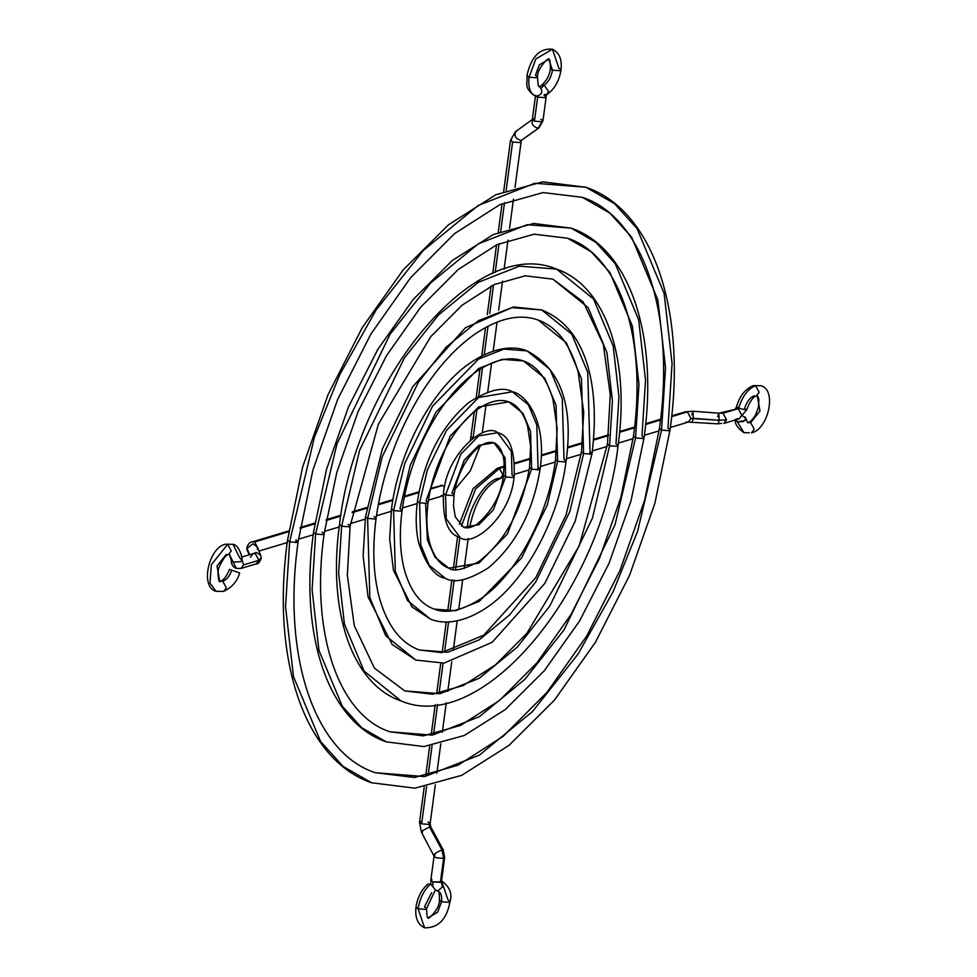 <?xml version="1.0" encoding="UTF-8"?>
<svg xmlns="http://www.w3.org/2000/svg" width="977" height="977" viewBox="0 0 977 977"><rect width="100%" height="100%" fill="white"/><g stroke="black" fill="none" stroke-linecap="round" stroke-linejoin="round"><path stroke-width="1.47" d="M505.634 476.959L513.072 477.521L514.146 476.703L513.072 477.521L505.634 476.959L493.373 509.86L478.889 524.686L463.599 527.275L478.889 524.686L493.373 509.86L505.634 476.959L503.534 475.286L505.634 476.959L505.097 457.834L494.008 442.776L505.097 457.834L505.634 476.959M497.635 432.701L478.693 435.901L460.753 454.268L445.561 495.009L452.998 495.571L454.061 494.753L452.998 495.571L445.561 495.009L446.233 518.702L459.972 537.35L446.233 518.702L445.561 495.009L443.46 493.336L445.561 495.009L460.753 454.268L478.693 435.901L497.635 432.701L511.362 451.35L512.033 475.042L514.146 476.703C515.062 450.116 509.554 435.449 497.635 432.701C486.009 421.954 447.026 451.985 443.46 493.336C442.557 519.947 448.052 534.614 459.972 537.35C471.598 548.085 510.568 518.066 514.146 476.703M451.96 493.092L454.061 494.753C455.856 482.259 460.13 470.767 466.896 460.277C476.825 446.416 485.85 440.578 494.008 442.776L478.706 445.365L464.222 460.191L451.96 493.092M531.622 469.155L539.06 469.717L540.134 468.899L539.06 469.717L531.622 469.155L507.478 533.894L478.974 563.094L448.87 568.174L478.974 563.094L507.478 533.894L531.622 469.155L529.522 467.482L531.622 469.155L530.548 431.504L522.976 413.381L508.724 401.865L522.976 413.381L530.548 431.504L531.622 469.155M512.351 391.789L478.608 397.505L446.636 430.234L427.328 470.047L419.573 502.813L427.01 503.375L428.085 502.557L427.01 503.375L419.573 502.813L420.782 545.032L429.269 565.341L445.243 578.25L429.269 565.341L420.782 545.032L419.573 502.813L417.472 501.152L419.573 502.813L427.328 470.047L446.636 430.234L478.608 397.505L512.351 391.789L528.325 404.698L536.825 425.019L538.022 467.226L540.134 468.899C547.193 420.66 525.406 393.658 512.351 391.789C503.24 386.367 488.842 389.847 469.155 402.243C441.677 425.52 424.445 458.482 417.472 501.152C415.457 516.369 415.836 530.181 418.596 542.565C425.899 564.779 434.777 576.674 445.243 578.25C454.354 583.684 468.752 580.191 488.439 567.796C515.917 544.531 533.149 511.557 540.134 468.899M425.972 500.896L428.085 502.557C431.419 479.109 439.369 457.431 451.936 437.525C460.082 424.995 468.85 415.445 478.242 408.862C490.027 401.01 500.187 398.677 508.724 401.865L478.632 406.957L450.116 436.157L425.972 500.896M538.022 467.226L537.631 469.961M425.642 503.619L427.425 540.11L435.058 557.293L448.87 568.174C453.194 571.985 463.171 569.786 478.791 561.567C505.28 541.197 522.182 509.835 529.522 467.482L530.621 446.404L527.592 426.106C523.489 412.88 517.199 404.808 508.724 401.865M557.611 461.352L565.048 461.913L566.11 461.095L565.048 461.913L557.611 461.352L547.291 504.962L521.596 557.94L479.06 601.49L455.453 610.759L434.154 609.086L455.453 610.759L479.06 601.49L521.596 557.94L547.291 504.962L557.611 461.352L555.51 459.678L557.611 461.352L556.011 405.174L544.702 378.136L523.452 360.965L544.702 378.136L556.011 405.174L557.611 461.352M527.067 350.89L504.047 349.082L478.522 359.096L432.53 406.188L404.747 463.464L393.584 510.617L401.022 511.191L402.097 510.373L401.022 511.191L393.584 510.617L395.319 571.362L407.543 600.586L430.527 619.162L407.543 600.586L395.319 571.362L393.584 510.617L391.484 508.956L393.584 510.617L404.747 463.464L432.53 406.188L478.522 359.096L504.047 349.082L527.067 350.89L550.051 369.465L562.276 398.689L564.01 459.422L566.11 461.095C573.694 405.492 560.688 368.756 527.067 350.89C515.905 346.237 495.192 345.162 467.922 364.531C430.735 391.264 398.555 452.485 391.484 508.956L389.676 538.889L393.462 570.287L412.05 606.973L430.527 619.162C441.702 623.814 462.402 624.877 489.685 605.52C526.859 578.787 559.039 517.566 566.11 461.095M399.984 508.699L402.097 510.373C406.896 476.495 418.278 445.036 436.243 415.97C448.577 396.528 462.023 381.714 476.556 371.504C494.289 359.585 509.909 356.068 523.452 360.965L502.141 359.292L478.547 368.561L435.998 412.111L410.316 465.089L399.984 508.699M583.599 453.536L591.036 454.097L592.099 453.291L591.036 454.097L583.599 453.536L569.872 511.533L535.701 581.974L509.579 614.948L479.145 639.898L447.759 652.221L419.426 649.998L447.759 652.221L479.145 639.898L509.579 614.948L535.701 581.974L569.872 511.533L583.599 453.536L581.486 451.875L583.599 453.536L581.474 378.844L566.44 342.89L538.168 320.053L566.44 342.89L581.474 378.844L583.599 453.536M541.795 309.978L511.74 307.621L478.437 320.7L446.147 347.165L418.425 382.154L382.166 456.894L367.596 518.433L375.034 518.995L376.108 518.176L375.034 518.995L367.596 518.433L369.856 597.692L385.805 635.832L415.799 660.061L385.805 635.832L369.856 597.692L367.596 518.433L365.496 516.76L367.596 518.433L382.166 456.894L418.425 382.154L446.147 347.165L478.437 320.7L511.74 307.621L541.795 309.978L571.789 334.219L587.739 372.359L589.998 451.618L592.099 453.291C600.244 385.243 586.579 328.028 541.795 309.978L513.56 306.937L465.479 327.71L412.807 386.611L382.386 448.883L365.496 516.76L363.126 555.925L368.073 596.898L392.119 644.441L415.799 660.061L444.034 663.114L492.115 642.329L544.787 583.44L575.221 521.168L592.099 453.291M373.996 516.503L376.108 518.176C382.471 473.332 397.541 431.663 421.319 393.181C437.672 367.413 455.526 347.739 474.871 334.146C498.551 318.16 519.642 313.458 538.168 320.053C556.817 326.843 570.153 344.148 578.164 371.956L583.721 412.306L581.486 451.875L566.086 514.916L535.75 577.7L483.676 635.233L441.641 652.599L419.426 649.998C400.778 643.196 387.454 625.903 379.442 598.095C373.287 575.148 372.176 548.512 376.108 518.176M589.998 451.618L589.62 454.342M609.587 445.732L617.024 446.294L618.087 445.475L617.024 446.294L609.587 445.732L592.453 518.103L549.819 606.021L517.212 647.165L479.231 678.294L440.053 693.682L404.71 690.898L440.053 693.682L479.231 678.294L517.212 647.165L549.819 606.021L592.453 518.103L609.587 445.732L607.474 444.059L609.587 445.732L612.42 401.034L606.925 352.514L588.166 307.657L552.897 279.141L588.166 307.657L606.925 352.514L612.42 401.034L609.587 445.732M556.511 269.078L519.434 266.159L478.351 282.292L438.514 314.948L404.307 358.107L359.585 450.324L341.62 526.237L349.058 526.798L350.12 525.98L349.058 526.798L341.62 526.237L338.64 573.12L344.405 624.022L364.079 671.077L401.083 700.973L364.079 671.077L344.405 624.022L338.64 573.12L341.62 526.237L339.507 524.564L341.62 526.237L359.585 450.324L404.307 358.107L438.514 314.948L478.351 282.292L519.434 266.159L556.511 269.078L593.515 298.974L613.202 346.029L618.966 396.918L615.986 443.814L618.087 445.475C630.153 359.475 606.082 286.09 556.511 269.078C475.03 234.431 355.652 380.016 339.507 524.564C327.442 610.564 351.512 683.961 401.083 700.973C482.565 735.62 601.954 590.035 618.087 445.475M348.02 524.319L350.12 525.98L378.429 424.091L430.735 336.699L462.109 305.19L494.313 284.527L525.199 275.795L552.897 279.141L583.22 301.942L603.31 344.405L610.259 394.769L607.474 444.059L579.166 545.972L526.847 633.365L495.473 664.873L463.269 685.536L432.384 694.244L404.71 690.898L374.386 668.097L354.285 625.646L347.336 575.282L350.12 525.98M635.575 437.928L643.013 438.49L644.075 437.672L643.013 438.49L635.575 437.928L615.034 524.686L563.924 630.055L524.844 679.381L479.316 716.703L432.359 735.131L389.982 731.81L432.359 735.131L479.316 716.703L524.844 679.381L563.924 630.055L615.034 524.686L635.575 437.928L633.462 436.255L635.575 437.928L638.97 384.34L632.388 326.184L609.892 272.412L591.244 251.785L567.613 238.241L591.244 251.785L609.892 272.412L632.388 326.184L638.97 384.34L635.575 437.928M571.24 228.166L527.128 224.698L478.266 243.896L430.881 282.744L390.202 334.061L337.004 443.753L315.632 534.04L323.069 534.602L324.132 533.796L323.069 534.602L315.632 534.04L312.09 589.815L318.942 650.352L342.353 706.31L361.759 727.78L386.355 741.885L361.759 727.78L342.353 706.31L318.942 650.352L312.09 589.815L315.632 534.04L313.519 532.38L315.632 534.04L337.004 443.753L390.202 334.061L430.881 282.744L478.266 243.896L527.128 224.698L571.24 228.166L595.836 242.272L615.254 263.729L638.653 319.699L645.516 380.236L641.974 435.998L644.075 437.672C658.449 335.282 629.725 248.158 571.24 228.166L533.674 223.477L493.263 234.578L452.4 260.432L413.247 299.402L377.928 349.192L348.471 406.92L326.574 469.204L313.519 532.38C299.145 634.769 327.881 721.893 386.355 741.885L423.933 746.562L464.331 735.473L505.194 709.62L544.36 670.649L579.666 620.847L609.123 563.118L631.02 500.847L644.075 437.672M322.031 532.123L324.132 533.796L336.796 472.404L358.034 411.805L386.562 355.604L420.684 307.181L458.286 269.444L496.963 244.665L534.15 234.187L567.613 238.241C618.734 254.741 647.617 336.76 633.462 436.255L620.798 497.647L599.56 558.258L571.02 614.46L536.898 662.882L499.296 700.619L460.619 725.398L423.444 735.864L389.982 731.81C338.86 715.298 309.978 633.291 324.132 533.796M661.551 430.112L668.989 430.686L670.063 429.868L668.989 430.686L661.551 430.112L637.615 531.256L613.129 591.659L578.042 654.101L532.477 711.586L479.402 755.099L424.665 776.593L375.266 772.709L424.665 776.593L479.402 755.099L532.477 711.586L578.042 654.101L613.129 591.659L637.615 531.256L661.551 430.112L659.451 428.451L661.551 430.112L665.52 367.657L657.851 299.854L631.63 237.167L609.892 213.12L582.341 197.33L609.892 213.12L631.63 237.167L657.851 299.854L665.52 367.657L661.551 430.112M585.956 187.254L534.834 183.249L478.18 205.488L423.249 250.527L376.084 310.027L339.764 374.655L314.423 437.171L289.644 541.856L297.081 542.418L298.144 541.6L297.081 542.418L289.644 541.856L285.54 606.509L293.491 676.67L320.615 741.555L343.122 766.444L371.639 782.785L343.122 766.444L320.615 741.555L293.491 676.67L285.54 606.509L289.644 541.856L287.531 540.183L289.644 541.856L314.423 437.171L339.764 374.655L376.084 310.027L423.249 250.527L478.18 205.488L534.834 183.249L585.956 187.254L614.484 203.607L636.98 228.496L664.116 293.369L672.066 363.542L667.95 428.195L670.063 429.868C686.758 311.077 653.357 210.226 585.956 187.254L542.614 181.856L495.913 194.716L448.59 224.686L403.196 269.884L362.247 327.649L328.077 394.635L302.675 466.896L287.531 540.183C270.849 658.974 304.25 759.825 371.639 782.785L414.981 788.183L461.694 775.335L509.017 745.366L554.399 700.167L595.359 642.39L629.53 575.416L654.92 503.155L670.063 429.868M295.689 542.65L296.043 539.927L298.144 541.6L312.896 470.096L337.627 399.52L370.881 334.073L410.633 277.663L454.464 233.698L499.601 204.804L543.09 192.567L582.341 197.33C642.365 216.809 675.925 312.555 659.451 428.451L644.698 499.955L619.955 570.544L586.713 636.003L546.949 692.4L503.106 736.365L457.981 765.26L414.492 777.484L375.266 772.709C315.229 753.243 281.681 657.484 298.144 541.6M535.701 96.283C530.218 93.865 528.007 87.503 529.045 77.207L526.945 75.534L529.045 77.207L535.872 58.913L552.432 49.216L535.872 58.913L529.045 77.207L536.483 77.769L537.558 76.951C536.935 67.987 550.027 56.007 548.818 59.292L552.506 70.161L548.818 59.292L539.341 64.824L535.445 75.29L537.558 76.951L536.483 77.769L529.045 77.207C528.007 87.503 530.218 93.865 535.701 96.283L535.701 96.283C542.369 94.891 543.554 91.533 539.243 86.184L539.157 86.159M547.254 94.342L548.549 91.398L544.213 85.194L541.356 87.967L544.213 85.194L548.549 91.398L545.093 97.663L537.655 97.102L545.093 97.663L546.155 96.845L544.055 95.184L544.397 94.549L547.267 94.329M516.149 131.223L532.624 119.292L534.443 121.148L537.753 96.442L534.443 121.148L541.881 121.71L538.254 128.292C532.453 126.436 530.767 123.346 533.222 119.011C530.755 123.346 532.428 126.448 538.254 128.292L521.193 140.505C515.367 138.661 513.682 135.559 516.149 131.223C513.707 135.559 515.392 138.649 521.193 140.505L538.254 128.292L542.956 120.892L541.881 121.71L534.443 121.148L532.343 119.475L533.405 118.657M540.843 119.231L542.956 120.892L538.852 127.999L521.193 140.505L520.045 142.581L521.791 140.212L520.045 142.581L512.607 142.019L520.045 142.581L521.12 141.763L515.026 187.364M515.551 131.516L510.507 140.346L512.607 142.019L506.147 190.43L512.607 142.019L510.507 140.346L511.569 139.528M472.929 438.075L470.999 436.463L472.929 438.075M440.346 485.386L442.557 485.471L430.515 489.098L442.557 485.471L430.698 488.292M463.501 465.956L464.734 463.77L463.501 465.956M254.582 541.954L252.359 541.869L254.582 541.954L258.148 548.512L254.582 541.954L288.74 531.683L254.582 541.954M261.067 557.904L258.917 560.285L261.177 558.563L260.749 555.449L256.487 552.469L252.298 553.886L256.487 552.469L260.749 555.449L257.146 546.802L252.872 543.823L246.949 548.463L249.55 554.716L246.815 547.645L246.949 548.463L252.872 543.823L257.146 546.802L257.464 549.269L258.148 548.512L257.464 549.269M258.917 560.285L256.218 563.888L258.917 560.285L243.652 564.877L240.953 568.467L243.652 564.877L241.869 559.479L243.652 564.877L258.917 560.285L255.351 553.715L253.141 553.629L255.351 553.715L258.917 560.285M238.742 568.382L236.336 568.382L233.259 562.19L231.183 560.187L233.259 562.19L240.769 561.616L241.881 559.98L240.769 561.616L233.259 562.19L229.387 554.386L236.336 568.382C233.039 567.271 231.317 564.535 231.183 560.187L229.387 554.386L228.557 554.46L231.256 550.857L227.69 544.299L231.256 550.857L228.557 554.46C226.224 554.68 223.232 558.575 219.569 566.135C215.941 573.426 219.996 584.686 219.715 581.242L222.756 581.254L226.322 587.812L223.623 591.415L216.088 591.317L209.957 583.11L211.362 564.669L227.69 544.299L211.362 564.669L209.957 583.11L216.088 591.317L223.623 591.415L226.322 587.812L222.756 581.254L220.546 581.168C223.574 580.265 226.579 576.332 229.571 569.371L231.867 570.238C229.607 576.137 226.566 579.813 222.756 581.254C226.566 579.813 229.607 576.137 231.867 570.238L239.67 572.925C237.252 581.339 231.903 587.507 223.623 591.415M237.362 572.058L231.867 570.238M233.002 544.311L225.479 544.201L233.002 544.311L239.805 557.977L241.881 559.98C242.87 559.357 239.548 545.044 233.002 544.311L225.479 544.201C208.931 547.267 199.601 587.214 216.088 591.317M552.506 70.161L559.943 70.723L561.018 69.904L559.943 70.723L552.506 70.161C551.321 76.951 548.561 81.97 544.213 85.194C548.561 81.97 551.321 76.951 552.506 70.161L550.405 68.488L552.506 70.161M558.905 68.243L561.018 69.904C562.141 59.377 559.271 52.489 552.432 49.216L558.905 68.243M539.951 86.526L541.405 85.378L544.213 85.194L541.405 85.378C546.754 80.627 549.758 74.997 550.405 68.488C550.222 61.441 549.697 58.376 548.818 59.292M504.523 202.618L500.676 231.439L504.523 202.618M499.039 243.713L495.205 272.461L499.039 243.713M493.544 284.881L489.733 313.519L493.544 284.881M488.036 326.159L484.238 354.663L488.036 326.159M482.504 367.694L478.718 395.99L482.504 367.694M476.874 409.839L473.124 437.916L476.874 409.839M418.852 492.603L404.307 496.963L418.852 492.603M392.791 500.432L378.209 504.804L392.791 500.432M366.754 508.248L352.16 512.632L366.754 508.248M340.741 516.064L326.135 520.46L340.741 516.064M314.741 523.88L300.11 528.276L314.741 523.88M444.559 486.888L442.557 485.471L444.559 486.888M246.949 548.463L247.266 550.93L246.949 548.463M226.346 554.374L217.016 566.013L219.715 581.242M250.442 557.232L253.141 553.629L241.673 557.073M428.427 500.151L443.167 495.718L441.213 495.559M537.655 97.102L536.275 96.442L537.655 97.102M535.591 96.247L535.518 96.222C522.988 87.551 527.983 83.985 526.945 75.534C531.183 56.776 539.683 48.007 552.432 49.216M750.654 422.65L754.22 429.221L751.521 432.823L754.22 429.221L750.654 422.65L759.984 411.012L757.285 395.783L759.984 411.012L750.654 422.65L747.613 422.65L750.654 422.65M735.339 419.951L737.391 421.832L743.998 432.726L737.391 421.832L744.853 420.66L745.927 418.498L743.204 416.239M738.661 408.105C746.123 410.242 748.089 410.401 744.572 408.581C748.089 410.401 746.123 410.242 738.661 408.105C742.386 396.222 748.04 388.748 755.587 385.695L760.912 385.707L755.587 385.695L759.153 392.265L756.454 395.868L759.153 392.265L755.587 385.695C748.04 388.748 742.386 396.222 738.661 408.105L736.45 406.933L738.661 408.105L738.258 408.642L738.661 408.105M736.914 418.718L739.125 418.803L746.782 409.754L744.572 408.581C746.697 401.791 749.933 397.517 754.244 395.783M739.125 418.803L741.824 415.213L738.258 408.642L741.824 415.213L739.125 418.803L723.859 423.395L726.558 419.792L719.157 420.281L718.828 413.186L717.692 416.764M722.992 413.234L726.558 419.792L722.992 413.234L738.258 408.642L722.992 413.234L720.794 413.137L722.992 413.234M693.316 418.327L692.18 421.905L693.316 418.327L719.157 420.281L718.022 423.859L719.157 420.281L690.983 418.486L693.316 418.327L692.986 411.232L693.316 418.327M686.074 421.991L688.284 422.076L690.983 418.486L688.284 422.076L718.022 423.859L721.649 423.31M504.144 466.224L497.22 468.301L499.43 468.386L475.628 488.927L461.376 526.127L475.628 488.927L499.43 468.386L504.144 466.969L499.43 468.386L502.996 474.956L500.297 478.559L502.996 474.956L499.43 468.386L497.22 468.301L473.076 488.671L459.3 524.27M469.644 527.556L467.543 525.809C469.045 506.477 485.838 480.44 498.087 478.474L503.167 477.692M431.907 879.361L430.845 880.179L432.945 881.852L440.383 882.414L441.457 881.596L444.657 857.55L443.595 858.368L440.383 882.414L443.595 858.368L436.157 857.806L434.044 856.133L436.157 857.806L443.595 858.368L444.657 857.55L443.204 849.831L441.97 849.905L443.595 858.368L441.97 849.905L443.204 849.831L430.82 827.018L430.136 823.599L429.074 824.417L429.587 827.079L441.97 849.905C435.534 852.799 433.226 854.46 435.034 854.875C433.202 854.46 435.522 852.799 441.97 849.905L429.587 827.079C423.126 829.986 420.806 831.647 422.638 832.05C420.831 831.635 423.139 829.986 429.587 827.079L430.82 827.018L429.587 827.079L429.074 824.417L430.136 823.599L428.036 821.926M441.311 881.901L432.945 881.852L432.872 885.37L432.945 881.852L430.845 880.179L430.894 884.075M436.756 890.633C440.554 891.427 442.154 895.127 441.555 901.747L439.442 900.073L441.555 901.747L437.659 912.2L428.182 917.733L437.659 912.2L441.555 901.747L448.993 902.308L450.055 901.49L448.993 902.308L441.555 901.747C442.154 895.127 440.554 891.427 436.756 890.633L435.388 890.23L437.72 890.853L442.386 887.043L441.433 881.779M441.482 880.802C449.603 886.652 452.461 893.552 450.055 901.49C446.855 919.284 438.355 928.052 424.568 927.808C417.741 924.56 414.871 917.659 415.982 907.12C417.46 897.594 421.356 889.962 427.682 884.209L430.601 883.953C423.994 890.01 419.829 898.29 418.095 908.793L415.982 907.12L418.095 908.793L424.568 927.808L418.095 908.793L425.532 909.355L426.595 908.537L425.532 909.355L418.095 908.793C419.829 898.29 423.994 890.01 430.601 883.953L435.363 889.839L426.595 908.537L424.494 906.864L431.639 892.673M450.055 901.49L447.954 899.817L441.555 880.827M749.31 432.738L743.998 432.726L749.31 432.738M751.521 432.823C768.069 429.758 777.399 389.811 760.912 385.707L753.377 385.61C745.243 388.907 739.601 396.015 736.45 406.933L735.473 408.826M687.417 411.915L690.983 418.474L687.417 411.915L671.639 416.654L687.417 411.915L685.207 411.83L687.417 411.915M514.794 463.77L530.377 459.092L514.794 463.77M541.282 455.819L556.45 451.264L541.282 455.819M567.466 447.954L582.487 443.436L567.466 447.954M593.552 440.114L608.5 435.62L593.552 440.114M619.601 432.286L634.5 427.816L619.601 432.286M645.626 424.47L660.501 420L645.626 424.47M421.637 823.843L426.607 786.632L421.637 823.843L429.074 824.417L421.637 823.843L419.524 822.182L421.637 823.843M428.097 775.42L432.078 745.549L428.097 775.42M433.568 734.411L437.574 704.429L433.568 734.411M439.052 693.365L443.07 663.224L439.052 693.365M444.535 652.257L448.59 621.848L444.535 652.257M450.031 611.04L454.158 580.13L450.031 611.04M455.575 569.493L459.874 537.313L455.575 569.493M433.8 854.936L435.034 854.875L434.044 856.133L421.405 832.123L422.638 832.05M441.409 881.742L442.386 887.043L437.855 890.877C437.562 892.538 439.345 886.786 439.442 900.073C440.065 909.037 426.973 921.018 428.182 917.733C427.303 918.649 426.778 915.583 426.595 908.537M420.598 821.364L419.524 822.182L421.405 832.123M671.724 415.872L685.207 411.83L692.986 411.232L691.85 414.81M692.986 411.232L718.828 413.186L719.157 420.281L726.558 419.792L723.859 423.395M736.047 408.557L738.258 408.642L718.828 413.186M742.96 416.178L745.219 417.216L745.939 418.901L743.302 421.575L737.391 421.832L735.302 419.365M454.061 494.753L453.511 506.135L455.294 516.845L463.599 527.275C466.969 528.667 471.39 527.69 476.874 524.356C492.371 511.093 501.25 494.741 503.534 475.286L504.083 463.904C504.169 458.592 502.251 446.733 494.008 442.776M428.085 502.557C426.033 518.469 426.68 532.257 430.002 543.933C434.106 557.159 440.395 565.243 448.87 568.174M402.097 510.373C399.129 533.259 399.959 553.324 404.588 570.544C410.621 591.329 420.476 604.177 434.154 609.086C441.213 611.932 456.43 614.912 481.759 598.034C516.613 574.232 548.83 514.244 555.51 459.678L557.146 428.402L553.006 399.495C546.973 378.71 537.118 365.862 523.452 360.965M537.558 76.951C537.851 84.535 538.388 87.6 539.145 86.159M474.285 411.842L470.425 440.029M288.862 530.902L252.359 541.869C250.112 541.808 248.268 543.737 246.815 547.645L248.927 554.899M261.177 558.563C259.552 562.508 257.904 564.279 256.218 563.888L240.953 568.467L236.336 568.382M547.205 94.378L547.205 94.378C554.68 88.87 559.284 80.712 561.018 69.904M542.956 120.892L546.155 96.845M513.462 199.161L509.567 228.3M507.991 240.122L504.108 269.237M502.52 281.095L498.649 310.173M497.061 322.092L493.177 351.122M491.578 363.114L487.718 392.058M486.094 404.246L482.259 433.006M258.929 551.077L287.226 542.565M298.474 539.194L313.214 534.761M324.462 531.378L339.202 526.957M350.45 523.574L365.19 519.141M376.438 515.771L391.179 511.337M402.426 507.955L417.167 503.534M300.244 527.482L314.863 523.086M326.257 519.666L340.875 515.27M352.294 511.838L366.888 507.454M378.355 504.01L392.925 499.638M404.466 496.169L418.999 491.797M480.086 446.11L470.316 470.865L454.989 489.33M476.202 397.431L479.963 369.245M481.746 355.897L485.532 327.503M487.254 314.631L491.065 286.09M492.738 273.499L496.56 244.848M498.221 232.428L502.056 203.692M503.692 191.382L510.507 140.346M532.343 119.475L535.543 95.428M745.927 418.498L747.613 422.65L748.443 422.565L751.252 420.818L755.148 415.836L758.408 407.556L758.909 399.434L757.7 396.137L756.454 395.868C752.888 397.065 749.652 401.694 746.782 409.754M435.388 890.255L437.72 890.853M514.427 474.309L529.18 469.876M540.428 466.505L555.168 462.072M566.428 458.689L581.156 454.268M592.416 450.885L607.144 446.452M618.404 443.07L633.133 438.649M644.393 435.266L659.121 430.845M670.381 427.462L688.284 422.076M430.136 823.599L435.327 784.726M436.866 773.21L440.798 743.766M442.325 732.274L446.257 702.793M447.784 691.337L451.728 661.82M453.255 650.401L457.199 620.81M458.714 609.465L462.671 579.752M464.173 568.516L468.178 538.51M430.845 880.179L434.044 856.133M419.524 822.182L424.213 787.035M425.703 775.909L429.709 745.915M431.187 734.851L435.205 704.722M436.67 693.743L440.712 663.42M442.166 652.551L446.257 621.897M447.686 611.175L451.862 579.886M453.279 569.273L457.663 536.349M500.297 478.559C485.251 485.166 475.03 501.482 469.656 527.482M514.757 463.037L530.438 458.323M541.319 455.05L556.524 450.482M567.515 447.185L582.561 442.666M593.613 439.345L608.586 434.85M619.674 431.516L634.586 427.034M645.699 423.7L660.586 419.218M743.998 432.726C737.684 428.219 734.777 423.908 735.302 419.756"/></g></svg>
